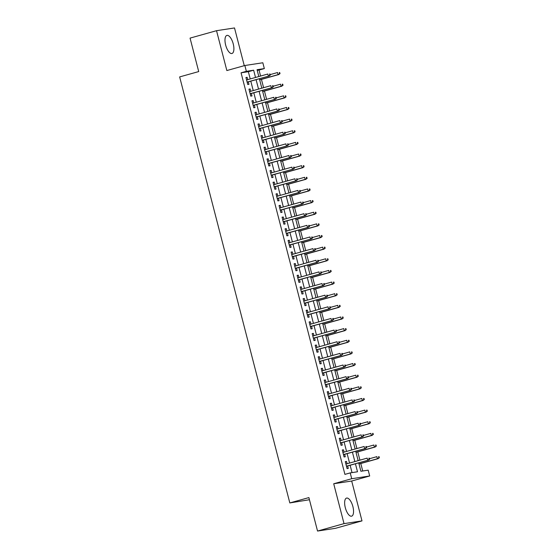 <?xml version="1.0" encoding="UTF-8"?>
<svg xmlns="http://www.w3.org/2000/svg" width="559" height="559" viewBox="0 0 559 559"><rect width="100%" height="100%" fill="white"/><g stroke="black" fill="none" stroke-linecap="round" stroke-linejoin="round"><path stroke-width="0.84" d="M352.883 506.552A9.384 3.808 74.3 0 0 346.559 498.09A9.384 3.808 74.3 0 0 345.308 507.705A9.384 3.808 74.3 0 0 351.632 516.167A9.384 3.808 74.3 0 0 352.883 506.552M233.229 43.875A9.384 3.808 74.3 0 0 226.905 35.413A9.384 3.808 74.3 0 0 225.647 45.027A9.384 3.808 74.3 0 0 231.971 53.489A9.384 3.808 74.3 0 0 233.229 43.875M358.724 462.852L360.897 471.265L368.185 470.161L369.695 475.982L351.716 478.714L350.214 472.893L357.501 471.782L355.426 463.781M351.688 481.026L333.709 483.759L344.023 523.629L317.54 531.05L335.519 528.311L361.994 520.89L351.688 481.026L369.695 475.982M309.441 499.732L289.821 502.932L179.649 76.918L198.711 71.573L190.06 38.11L216.536 30.689L226.849 70.553L244.856 65.508L262.828 62.769L264.337 68.589L257.049 69.7L258.817 76.541M244.269 65.669L234.514 27.95L216.536 30.689M260.585 76.052L259.041 70.071L264.337 68.589M362.721 470.992L360.793 463.523M359.919 460.162L357.781 451.882M356.915 448.521L354.769 440.24M353.903 436.879L351.758 428.599M350.891 425.238L348.753 416.958M347.88 413.597L345.741 405.324M344.868 401.963L342.73 393.683M341.863 390.322L339.718 382.042M338.852 378.681L336.707 370.4M335.84 367.039L333.695 358.759M332.829 355.405L330.69 347.125M329.817 343.764L327.679 335.484M326.812 332.123L324.667 323.843M323.801 320.482L321.656 312.202M320.789 308.841L318.644 300.56M317.778 297.206L315.639 288.926M314.766 285.565L312.628 277.285M311.754 273.924L309.616 265.644M308.75 262.283L306.605 254.003M305.738 250.642L303.593 242.368M302.726 239.007L300.588 230.727M299.715 227.366L297.577 219.086M296.703 215.725L294.565 207.445M293.699 204.084L291.553 195.804M290.687 192.443L288.542 184.17M287.675 180.809L285.537 172.528M284.664 169.167L282.526 160.887M281.652 157.526L279.514 149.246M278.648 145.885L276.502 137.605M275.636 134.251L273.491 125.971M272.624 122.61L270.486 114.329M269.613 110.968L267.475 102.688M266.601 99.327L264.463 91.047M263.596 87.686L261.451 79.406M344.023 523.629L361.994 520.89M347.09 463.753L346.489 461.434L345.28 461.622L347.083 468.603L348.299 468.421L347.663 465.954M344.078 452.119L343.485 449.799L342.269 449.981L344.071 456.969L345.287 456.78L344.651 454.313M341.074 440.478L340.473 438.158L339.257 438.34L341.06 445.327L342.276 445.139L341.64 442.679M338.062 428.837L337.461 426.517L336.245 426.699L338.055 433.686L339.264 433.498L338.628 431.038M335.051 417.196L334.45 414.876L333.234 415.064L335.044 422.045L336.259 421.863L335.617 419.397M332.039 405.554L331.438 403.235L330.229 403.423L332.032 410.404L333.248 410.222L332.612 407.756M329.027 393.92L328.433 391.6L327.218 391.782L329.02 398.77L330.236 398.581L329.6 396.114M326.023 382.279L325.422 379.959L324.206 380.141L326.009 387.128L327.225 386.94L326.589 384.48M323.011 370.638L322.41 368.318L321.194 368.507L323.004 375.487L324.213 375.306L323.577 372.839M320 358.997L319.399 356.677L318.183 356.866L319.993 363.846L321.208 363.664L320.566 361.198M316.988 347.356L316.387 345.036L315.171 345.224L316.981 352.205L318.197 352.023L317.561 349.557M313.976 335.721L313.382 333.402L312.167 333.583L313.969 340.571L315.185 340.382L314.549 337.916M310.972 324.08L310.371 321.76L309.155 321.942L310.958 328.93L312.174 328.741L311.538 326.281M307.96 312.439L307.359 310.119L306.143 310.308L307.953 317.288L309.162 317.107L308.526 314.64M304.948 300.798L304.348 298.478L303.132 298.667L304.941 305.647L306.157 305.466L305.514 302.999M301.937 289.157L301.336 286.844L300.12 287.026L301.93 294.006L303.146 293.824L302.51 291.358M298.925 277.523L298.331 275.203L297.115 275.384L298.918 282.372L300.134 282.183L299.498 279.724M295.921 265.881L295.32 263.562L294.104 263.743L295.907 270.731L297.122 270.542L296.487 268.082M292.909 254.24L292.308 251.92L291.092 252.109L292.902 259.09L294.111 258.908L293.475 256.441M289.897 242.599L289.296 240.279L288.081 240.468L289.89 247.448L291.106 247.267L290.463 244.8M286.886 230.965L286.285 228.645L285.069 228.827L286.879 235.814L288.095 235.625L287.459 233.159M283.874 219.324L283.273 217.004L282.064 217.185L283.867 224.173L285.083 223.984L284.447 221.525M280.87 207.682L280.269 205.363L279.053 205.544L280.856 212.532L282.071 212.343L281.436 209.884M277.858 196.041L277.257 193.721L276.041 193.91L277.851 200.891L279.06 200.709L278.424 198.242M274.846 184.4L274.245 182.08L273.03 182.269L274.839 189.249L276.055 189.068L275.412 186.601M271.835 172.766L271.234 170.446L270.018 170.628L271.828 177.615L273.044 177.427L272.408 174.96M268.823 161.125L268.222 158.805L267.013 158.987L268.816 165.974L270.032 165.785L269.396 163.326M265.818 149.484L265.218 147.164L264.002 147.352L265.804 154.333L267.02 154.151L266.384 151.685M262.807 137.842L262.206 135.523L260.99 135.711L262.8 142.692L264.009 142.51L263.373 140.043M259.795 126.201L259.194 123.881L257.978 124.07L259.788 131.051L261.004 130.869L260.361 128.402M256.784 114.567L256.183 112.247L254.967 112.429L256.777 119.416L257.992 119.228L257.357 116.761M253.772 102.926L253.171 100.606L251.962 100.788L253.765 107.775L254.981 107.587L254.345 105.127M250.767 91.285L250.166 88.965L248.951 89.154L250.753 96.134L251.969 95.952L251.333 93.486M259.041 70.071L257.217 70.35M250.222 78.952L248.35 71.699L241.062 72.81L344.917 474.381L350.214 472.893M352.037 472.614L350.13 465.263M349.564 463.062L347.125 453.622M346.552 451.42L344.113 441.98M343.54 439.786L341.102 430.346M340.536 428.145L338.09 418.705M337.524 416.504L335.079 407.064M334.513 404.863L332.074 395.423M331.501 393.222L329.062 383.781M328.489 381.587L326.051 372.147M325.485 369.946L323.039 360.506M322.473 358.305L320.027 348.865M319.462 346.664L317.023 337.224M316.45 335.023L314.011 325.583M313.438 323.388L311 313.948M310.434 311.747L307.988 302.307M307.422 300.106L304.976 290.666M304.41 288.465L301.972 279.025M301.399 276.831L298.96 267.391M298.387 265.19L295.949 255.749M295.383 253.548L292.937 244.108M292.371 241.907L289.925 232.467M289.359 230.266L286.921 220.826M286.348 218.632L283.909 209.192M283.336 206.991L280.897 197.551M280.325 195.35L277.886 185.909M277.32 183.708L274.874 174.268M274.308 172.067L271.863 162.627M271.297 160.433L268.858 150.993M268.285 148.792L265.846 139.352M265.273 137.151L262.835 127.711M262.269 125.509L259.823 116.069M259.257 113.868L256.812 104.428M256.246 102.234L253.807 92.794M253.234 90.593L250.795 81.153M247.756 79.644L247.155 77.324L245.939 77.512L247.749 84.493L248.958 84.311L248.322 81.845M333.709 483.759L351.716 478.714M241.062 72.81L246.358 71.321L244.856 65.508M317.54 531.05L308.889 497.587L289.821 502.932M259.383 78.742L261.829 88.182M262.395 90.383L264.84 99.823M265.406 102.024L267.845 111.465M268.418 113.666L270.856 123.106M271.429 125.3L273.868 134.74M274.434 136.941L276.88 146.381M277.446 148.582L279.891 158.022M280.457 160.223L282.896 169.663M283.469 171.865L285.908 181.305M286.481 183.499L288.919 192.939M289.485 195.14L291.931 204.58M292.497 206.781L294.942 216.221M295.508 218.422L297.947 227.862M298.52 230.063L300.959 239.504M301.532 241.698L303.97 251.138M304.536 253.339L306.982 262.779M307.548 264.98L309.993 274.42M310.559 276.621L312.998 286.061M313.571 288.255L316.01 297.695M316.583 299.897L319.021 309.337M319.587 311.538L322.033 320.978M322.599 323.179L325.045 332.619M325.611 334.82L328.049 344.26M328.622 346.454L331.061 355.894M331.634 358.095L334.072 367.536M334.638 369.737L337.084 379.177M337.65 381.378L340.096 390.818M340.662 393.019L343.1 402.459M343.673 404.653L346.112 414.093M346.685 416.294L349.123 425.734M349.696 427.935L352.135 437.376M352.701 439.577L355.147 449.017M355.713 451.218L358.158 460.658M255.519 77.47L253.646 70.217L246.358 71.321M354.86 461.58L352.415 452.14M351.849 449.939L349.41 440.499M348.837 438.298L346.398 428.858M345.825 426.657L343.387 417.217M342.821 415.023L340.375 405.582M339.809 403.381L337.363 393.941M336.798 391.74L334.359 382.3M333.786 380.099L331.347 370.659M330.774 368.458L328.336 359.018M327.77 356.824L325.324 347.384M324.758 345.183L322.312 335.742M321.746 333.541L319.308 324.101M318.735 321.9L316.296 312.46M315.723 310.259L313.285 300.819M312.719 298.625L310.273 289.185M309.707 286.984L307.261 277.543M306.695 275.342L304.257 265.902M303.684 263.701L301.245 254.261M300.672 252.067L298.233 242.627M297.668 240.426L295.222 230.986M294.656 228.785L292.21 219.345M291.644 217.144L289.206 207.703M288.633 205.502L286.194 196.062M285.621 193.868L283.182 184.428M282.616 182.227L280.171 172.787M279.605 170.586L277.159 161.146M276.593 158.945L274.155 149.505M273.582 147.303L271.143 137.863M270.57 135.669L268.131 126.229M267.565 124.028L265.12 114.588M264.554 112.387L262.108 102.947M261.542 100.746L259.103 91.306M258.531 89.105L256.092 79.664M248.35 71.699L253.646 70.217M245.974 77.659L247.155 77.324M248.986 89.293L250.166 88.965M251.997 100.934L253.171 100.606M255.009 112.576L256.183 112.247M258.02 124.217L259.194 123.881M261.025 135.851L262.206 135.523M264.037 147.492L265.218 147.164M267.048 159.133L268.222 158.805M270.06 170.774L271.234 170.446M273.072 182.416L274.245 182.08M276.076 194.05L277.257 193.721M279.088 205.691L280.269 205.363M282.099 217.332L283.273 217.004M285.111 228.973L286.285 228.645M288.123 240.615L289.296 240.279M291.127 252.249L292.308 251.92M294.139 263.89L295.32 263.562M297.15 275.531L298.331 275.203M300.162 287.172L301.336 286.844M303.174 298.813L304.348 298.478M306.178 310.448L307.359 310.119M309.19 322.089L310.371 321.76M312.202 333.73L313.382 333.402M315.213 345.371L316.387 345.036M318.225 357.012L319.399 356.677M321.229 368.647L322.41 368.318M324.241 380.288L325.422 379.959M327.253 391.929L328.433 391.6M330.264 403.57L331.438 403.235M333.276 415.204L334.45 414.876M336.28 426.845L337.461 426.517M339.292 438.487L340.473 438.158M342.304 450.128L343.485 449.799M345.315 461.769L346.489 461.434M247.148 82.173L269.235 75.982L247.12 82.068M269.808 75.234L270.297 75.158L269.997 73.998L269.508 74.067L269.808 75.234L268.362 76.115L267.817 74.019L246.575 79.972M269.508 74.067L269.997 73.998M269.235 75.982L270.297 75.158M280.017 73.683L279.71 72.516L279.227 72.593L279.528 73.753L280.017 73.683L278.075 74.64L277.537 72.544L270.158 74.613M279.227 72.593L279.71 72.516M279.528 73.753L278.075 74.64L259.662 79.797M278.955 74.501L259.683 79.902M250.153 93.814L272.247 87.623L250.132 93.709M272.82 86.876L273.309 86.799L273.009 85.639L272.519 85.709L272.82 86.876L271.374 87.756L270.829 85.66L249.587 91.613M272.519 85.709L273.009 85.639M272.247 87.623L273.309 86.799M253.164 105.455L275.259 99.264L253.136 105.351M275.832 98.517L276.321 98.44L276.013 97.273L275.531 97.35L275.832 98.517L274.378 99.397L273.84 97.301L252.598 103.254M275.531 97.35L276.013 97.273M275.259 99.264L276.321 98.44M256.176 117.097L278.263 110.906L256.148 116.992M278.843 110.151L279.325 110.081L279.025 108.914L278.543 108.991L278.843 110.151L277.39 111.038L276.852 108.942L255.61 114.895M278.543 108.991L279.025 108.914M278.263 110.906L279.325 110.081M259.187 128.731L281.275 122.54L259.159 128.626M281.855 121.792L282.337 121.722L282.036 120.555L281.554 120.632L281.855 121.792L280.401 122.673L279.856 120.576L258.614 126.537M281.554 120.632L282.036 120.555M281.275 122.54L282.337 121.722M283.022 85.324L282.721 84.157L282.239 84.234L282.54 85.394L283.022 85.324L281.086 86.275L280.548 84.178L273.162 86.254M282.239 84.234L282.721 84.157M282.54 85.394L281.086 86.275L262.667 91.438M281.96 86.142L262.695 91.543M286.033 96.959L285.733 95.799L285.251 95.868L285.551 97.035L286.033 96.959L284.098 97.916L283.553 95.82L276.174 97.888M285.251 95.868L285.733 95.799M285.551 97.035L284.098 97.916L265.679 103.08M284.971 97.783L265.707 103.184M289.045 108.6L288.744 107.44L288.255 107.51L288.556 108.677L289.045 108.6L287.109 109.557L286.564 107.461L279.186 109.529M288.255 107.51L288.744 107.44M288.556 108.677L287.109 109.557L268.69 114.721M287.983 109.424L268.718 114.826M292.057 120.241L291.756 119.074L291.267 119.151L291.567 120.318L292.057 120.241L290.121 121.198L289.576 119.102L282.197 121.17M291.267 119.151L291.756 119.074M291.567 120.318L290.121 121.198L271.702 126.362M290.994 121.065L271.73 126.467M262.199 140.372L284.286 134.181L262.171 140.267M284.859 133.433L285.349 133.356L285.048 132.197L284.559 132.266L284.859 133.433L283.413 134.314L282.868 132.217L261.626 138.171M284.559 132.266L285.048 132.197M284.286 134.181L285.349 133.356M295.068 131.882L294.761 130.715L294.279 130.792L294.579 131.952L295.068 131.882L293.126 132.832L292.588 130.743L285.209 132.811M294.279 130.792L294.761 130.715M294.579 131.952L293.126 132.832L274.714 137.996M294.006 132.7L274.735 138.101M265.204 152.013L287.298 145.822L265.183 151.908M287.871 145.074L288.36 144.998L288.06 143.838L287.571 143.908L287.871 145.074L286.425 145.955L285.88 143.859L264.638 149.812M287.571 143.908L288.06 143.838M287.298 145.822L288.36 144.998M298.073 143.523L297.772 142.356L297.29 142.433L297.591 143.593L298.073 143.523L296.137 144.474L295.599 142.377L288.213 144.453M297.29 142.433L297.772 142.356M297.591 143.593L296.137 144.474L277.718 149.637M297.011 144.341L277.746 149.742M268.215 163.654L290.31 157.463L268.187 163.549M290.883 156.716L291.372 156.639L291.064 155.472L290.582 155.549L290.883 156.716L289.429 157.596L288.891 155.5L267.649 161.453M290.582 155.549L291.064 155.472M290.31 157.463L291.372 156.639M301.084 155.157L300.784 153.998L300.302 154.067L300.602 155.234L301.084 155.157L299.149 156.115L298.604 154.018L291.225 156.087M300.302 154.067L300.784 153.998M300.602 155.234L299.149 156.115L280.73 161.278M300.022 155.982L280.758 161.383M271.227 175.295L293.314 169.097L271.199 175.191M293.894 168.35L294.376 168.28L294.076 167.113L293.594 167.19L293.894 168.35L292.441 169.237L291.903 167.141L270.661 173.094M293.594 167.19L294.076 167.113M293.314 169.097L294.376 168.28M304.096 166.799L303.796 165.639L303.306 165.709L303.607 166.875L304.096 166.799L302.16 167.756L301.615 165.66L294.237 167.728M303.306 165.709L303.796 165.639M303.607 166.875L302.16 167.756L283.741 172.92M303.034 167.623L283.769 173.024M274.238 186.93L296.326 180.739L274.21 186.825M296.906 179.991L297.388 179.921L297.088 178.754L296.605 178.831L296.906 179.991L295.452 180.871L294.907 178.775L273.665 184.736M296.605 178.831L297.088 178.754M296.326 180.739L297.388 179.921M307.108 178.44L306.807 177.273L306.318 177.35L306.618 178.517L307.108 178.44L305.172 179.397L304.627 177.301L297.248 179.369M306.318 177.35L306.807 177.273M306.618 178.517L305.172 179.397L286.753 184.561M306.046 179.264L286.781 184.659M277.25 198.571L299.338 192.38L277.222 198.466M299.91 191.632L300.4 191.555L300.099 190.395L299.61 190.465L299.91 191.632L298.464 192.513L297.919 190.416L276.677 196.37M299.61 190.465L300.099 190.395M299.338 192.38L300.4 191.555M310.119 190.081L309.812 188.914L309.33 188.991L309.63 190.151L310.119 190.081L308.177 191.031L307.639 188.942L300.26 191.01M309.33 188.991L309.812 188.914M309.63 190.151L308.177 191.031L289.765 196.195M309.057 190.898L289.786 196.3M280.255 210.212L302.349 204.021L280.234 210.107M302.922 203.273L303.411 203.197L303.111 202.037L302.622 202.106L302.922 203.273L301.476 204.154L300.931 202.058L279.689 208.011M302.622 202.106L303.111 202.037M302.349 204.021L303.411 203.197M313.124 201.722L312.823 200.555L312.341 200.632L312.642 201.792L313.124 201.722L311.188 202.672L310.65 200.576L303.264 202.644M312.341 200.632L312.823 200.555M312.642 201.792L311.188 202.672L292.769 207.836M312.062 202.54L292.797 207.941M283.266 221.853L305.361 215.662L283.238 221.748M305.934 214.915L306.423 214.838L306.115 213.671L305.633 213.748L305.934 214.915L304.48 215.795L303.942 213.699L282.7 219.652M305.633 213.748L306.115 213.671M305.361 215.662L306.423 214.838M316.135 213.356L315.835 212.196L315.353 212.266L315.653 213.433L316.135 213.356L314.2 214.314L313.655 212.217L306.276 214.286M315.353 212.266L315.835 212.196M315.653 213.433L314.2 214.314L295.781 219.477M315.073 214.181L295.809 219.582M319.147 224.998L318.847 223.838L318.357 223.907L318.658 225.074L319.147 224.998L317.212 225.955L316.667 223.859L309.288 225.927M318.357 223.907L318.847 223.838M318.658 225.074L317.212 225.955L298.792 231.119M318.085 225.822L298.82 231.223M322.159 236.639L321.858 235.472L321.369 235.549L321.67 236.709L322.159 236.639L320.223 237.596L319.678 235.5L312.299 237.568M321.369 235.549L321.858 235.472M321.67 236.709L320.223 237.596L301.804 242.753M321.097 237.463L301.832 242.858M286.278 233.494L308.365 227.296L286.25 233.389M308.945 226.549L309.427 226.479L309.127 225.312L308.645 225.389L308.945 226.549L307.492 227.429L306.954 225.34L285.712 231.293M308.645 225.389L309.127 225.312M308.365 227.296L309.427 226.479M289.289 245.128L311.377 238.938L289.262 245.024M311.957 238.19L312.439 238.12L312.139 236.953L311.656 237.03L311.957 238.19L310.504 239.07L309.959 236.974L288.717 242.934M311.656 237.03L312.139 236.953M311.377 238.938L312.439 238.12M292.301 256.77L314.389 250.579L292.273 256.665M314.962 249.831L315.451 249.754L315.15 248.594L314.661 248.664L314.962 249.831L313.515 250.712L312.97 248.615L291.728 254.569M314.661 248.664L315.15 248.594M314.389 250.579L315.451 249.754M325.17 248.28L324.863 247.113L324.381 247.19L324.681 248.35L325.17 248.28L323.228 249.23L322.69 247.141L315.311 249.209M324.381 247.19L324.863 247.113M324.681 248.35L323.228 249.23L304.816 254.394M324.108 249.097L304.837 254.499M295.313 268.411L317.4 262.22L295.285 268.306M317.973 261.472L318.462 261.395L318.162 260.235L317.673 260.305L317.973 261.472L316.527 262.353L315.982 260.256L294.74 266.21M317.673 260.305L318.162 260.235M317.4 262.22L318.462 261.395M328.175 259.914L327.874 258.754L327.392 258.824L327.693 259.991L328.175 259.914L326.239 260.871L325.701 258.775L318.316 260.843M327.392 258.824L327.874 258.754M327.693 259.991L326.239 260.871L307.82 266.035M327.113 260.739L307.848 266.14M298.317 280.052L320.412 273.861L298.289 279.947M320.985 273.113L321.474 273.037L321.166 271.87L320.684 271.947L320.985 273.113L319.531 273.994L318.993 271.898L297.751 277.851M320.684 271.947L321.166 271.87M320.412 273.861L321.474 273.037M331.187 271.555L330.886 270.395L330.404 270.465L330.704 271.632L331.187 271.555L329.251 272.512L328.706 270.416L321.327 272.485M330.404 270.465L330.886 270.395M330.704 271.632L329.251 272.512L310.832 277.676M330.124 272.38L310.86 277.781M301.329 291.693L323.416 285.495L301.301 291.588M323.996 284.748L324.479 284.678L324.178 283.511L323.696 283.588L323.996 284.748L322.543 285.628L322.005 283.539L300.763 289.492M323.696 283.588L324.178 283.511M323.416 285.495L324.479 284.678M334.198 283.196L333.898 282.029L333.409 282.106L333.709 283.273L334.198 283.196L332.263 284.154L331.718 282.057L324.339 284.126M333.409 282.106L333.898 282.029M333.709 283.273L332.263 284.154L313.844 289.317M333.136 284.021L313.872 289.422M304.341 303.327L326.428 297.136L304.313 303.223M327.008 296.389L327.49 296.319L327.19 295.152L326.708 295.229L327.008 296.389L325.555 297.269L325.01 295.173L303.775 301.133M326.708 295.229L327.19 295.152M326.428 297.136L327.49 296.319M337.21 294.838L336.909 293.671L336.42 293.748L336.721 294.907L337.21 294.838L335.274 295.795L334.729 293.699L327.35 295.767M336.42 293.748L336.909 293.671M336.721 294.907L335.274 295.795L316.855 300.952M336.148 295.662L316.883 301.056M307.352 314.969L329.44 308.778L307.324 314.864M330.013 308.03L330.502 307.953L330.201 306.793L329.712 306.863L330.013 308.03L328.566 308.91L328.021 306.814L306.779 312.767M329.712 306.863L330.201 306.793M329.44 308.778L330.502 307.953M340.221 306.479L339.914 305.312L339.432 305.389L339.732 306.549L340.221 306.479L338.279 307.429L337.741 305.333L330.362 307.408M339.432 305.389L339.914 305.312M339.732 306.549L338.279 307.429L319.867 312.593M339.159 307.296L319.888 312.698M310.364 326.61L332.451 320.419L310.336 326.505M333.024 319.671L333.513 319.594L333.213 318.434L332.724 318.504L333.024 319.671L331.578 320.552L331.033 318.455L309.791 324.409M332.724 318.504L333.213 318.434M332.451 320.419L333.513 319.594M343.226 318.113L342.926 316.953L342.443 317.023L342.744 318.19L343.226 318.113L341.29 319.07L340.752 316.974L333.367 319.042M342.443 317.023L342.926 316.953M342.744 318.19L341.29 319.07L322.871 324.234M342.164 318.937L322.899 324.339M313.368 338.251L335.463 332.06L313.34 338.146M336.036 331.305L336.525 331.235L336.225 330.069L335.735 330.145L336.036 331.305L334.582 332.193L334.044 330.096L312.802 336.05M335.735 330.145L336.225 330.069M335.463 332.06L336.525 331.235M346.238 329.754L345.937 328.594L345.455 328.664L345.755 329.831L346.238 329.754L344.302 330.711L343.757 328.615L336.378 330.683M345.455 328.664L345.937 328.594M345.755 329.831L344.302 330.711L325.883 335.875M345.176 330.579L325.911 335.98M316.38 349.885L338.468 343.694L316.352 349.787M339.047 342.947L339.53 342.877L339.229 341.71L338.747 341.787L339.047 342.947L337.594 343.827L337.056 341.738L315.814 347.691M338.747 341.787L339.229 341.71M338.468 343.694L339.53 342.877M319.392 361.526L341.479 355.335L319.364 361.421M342.059 354.588L342.541 354.511L342.241 353.351L341.759 353.421L342.059 354.588L340.606 355.468L340.061 353.372L318.826 359.325M341.759 353.421L342.241 353.351M341.479 355.335L342.541 354.511M322.403 373.167L344.491 366.977L322.375 373.063M345.064 366.229L345.553 366.152L345.252 364.992L344.763 365.062L345.064 366.229L343.617 367.109L343.072 365.013L321.83 370.966M344.763 365.062L345.252 364.992M344.491 366.977L345.553 366.152M349.249 341.395L348.949 340.228L348.46 340.305L348.76 341.472L349.249 341.395L347.314 342.353L346.769 340.256L339.39 342.325M348.46 340.305L348.949 340.228M348.76 341.472L347.314 342.353L328.895 347.516M348.187 342.22L328.923 347.621M352.261 353.036L351.96 351.87L351.471 351.946L351.772 353.106L352.261 353.036L350.325 353.994L349.78 351.897L342.401 353.966M351.471 351.946L351.96 351.87M351.772 353.106L350.325 353.994L331.906 359.151M351.199 353.854L331.934 359.255M355.272 364.678L354.972 363.511L354.483 363.588L354.783 364.748L355.272 364.678L353.33 365.628L352.792 363.532L345.413 365.607M354.483 363.588L354.972 363.511M354.783 364.748L353.33 365.628L334.918 370.792M354.21 365.495L334.939 370.896M325.415 384.809L347.502 378.618L325.387 384.704M348.075 377.87L348.564 377.793L348.264 376.626L347.775 376.703L348.075 377.87L346.629 378.75L346.084 376.654L324.842 382.608M347.775 376.703L348.264 376.626M347.502 378.618L348.564 377.793M358.277 376.312L357.977 375.152L357.494 375.222L357.795 376.389L358.277 376.312L356.342 377.269L355.803 375.173L348.418 377.241M357.494 375.222L357.977 375.152M357.795 376.389L356.342 377.269L337.922 382.433M357.215 377.136L337.95 382.538M328.419 396.45L350.514 390.252L328.392 396.345M351.087 389.504L351.576 389.434L351.276 388.267L350.786 388.344L351.087 389.504L349.634 390.392L349.096 388.295L327.853 394.249M350.786 388.344L351.276 388.267M350.514 390.252L351.576 389.434M361.289 387.953L360.988 386.793L360.506 386.863L360.807 388.03L361.289 387.953L359.353 388.91L358.808 386.814L351.429 388.882M360.506 386.863L360.988 386.793M360.807 388.03L359.353 388.91L340.934 394.074M360.227 388.778L340.962 394.179M331.431 408.084L353.519 401.893L331.403 407.979M354.099 401.145L354.581 401.076L354.28 399.909L353.798 399.985L354.099 401.145L352.645 402.026L352.107 399.93L330.865 405.89M353.798 399.985L354.28 399.909M353.519 401.893L354.581 401.076M364.3 399.594L364 398.427L363.511 398.504L363.811 399.671L364.3 399.594L362.365 400.551L361.82 398.455L354.441 400.524M363.511 398.504L364 398.427M363.811 399.671L362.365 400.551L343.946 405.715M363.238 400.419L343.974 405.813M334.443 419.725L356.53 413.534L334.415 419.62M357.11 412.787L357.592 412.71L357.292 411.55L356.81 411.62L357.11 412.787L355.657 413.667L355.119 411.571L333.877 417.524M356.81 411.62L357.292 411.55M356.53 413.534L357.592 412.71M367.312 411.235L367.011 410.068L366.522 410.145L366.823 411.305L367.312 411.235L365.376 412.186L364.831 410.096L357.453 412.165M366.522 410.145L367.011 410.068M366.823 411.305L365.376 412.186L346.957 417.349M366.25 412.053L346.985 417.454M337.454 431.366L359.542 425.175L337.426 431.262M360.115 424.428L360.604 424.351L360.303 423.191L359.814 423.261L360.115 424.428L358.668 425.308L358.123 423.212L336.881 429.165M359.814 423.261L360.303 423.191M359.542 425.175L360.604 424.351M340.466 443.007L362.553 436.817L340.438 442.903M363.126 436.069L363.616 435.992L363.315 434.825L362.826 434.902L363.126 436.069L361.68 436.949L361.135 434.853L339.893 440.806M362.826 434.902L363.315 434.825M362.553 436.817L363.616 435.992M343.471 454.649L365.565 448.451L343.443 454.544M366.138 447.703L366.627 447.633L366.327 446.466L365.838 446.543L366.138 447.703L364.685 448.584L364.147 446.494L342.905 452.448M365.838 446.543L366.327 446.466M365.565 448.451L366.627 447.633M370.324 422.877L370.023 421.71L369.534 421.786L369.834 422.946L370.324 422.877L368.381 423.827L367.843 421.731L360.464 423.799M369.534 421.786L370.023 421.71M369.834 422.946L368.381 423.827L349.969 428.991M369.261 423.694L349.99 429.095M373.328 434.511L373.028 433.351L372.546 433.421L372.846 434.588L373.328 434.511L371.393 435.468L370.855 433.372L363.469 435.44M372.546 433.421L373.028 433.351M372.846 434.588L371.393 435.468L352.974 440.632M372.266 435.335L353.002 440.737M376.34 446.152L376.039 444.992L375.557 445.062L375.858 446.229L376.34 446.152L374.404 447.109L373.866 445.013L366.48 447.081M375.557 445.062L376.039 444.992M375.858 446.229L374.404 447.109L355.985 452.273M375.278 446.976L356.013 452.378M346.482 466.283L368.57 460.092L346.454 466.178M369.15 459.344L369.632 459.274L369.331 458.107L368.849 458.184L369.15 459.344L367.696 460.225L367.158 458.128L345.916 464.089M368.849 458.184L369.331 458.107M368.57 460.092L369.632 459.274M379.351 457.793L379.051 456.626L378.562 456.703L378.862 457.87L379.351 457.793L377.416 458.75L376.871 456.654L369.492 458.722M378.562 456.703L379.051 456.626M378.862 457.87L377.416 458.75L358.997 463.907M378.289 458.618L359.025 464.012"/></g></svg>
